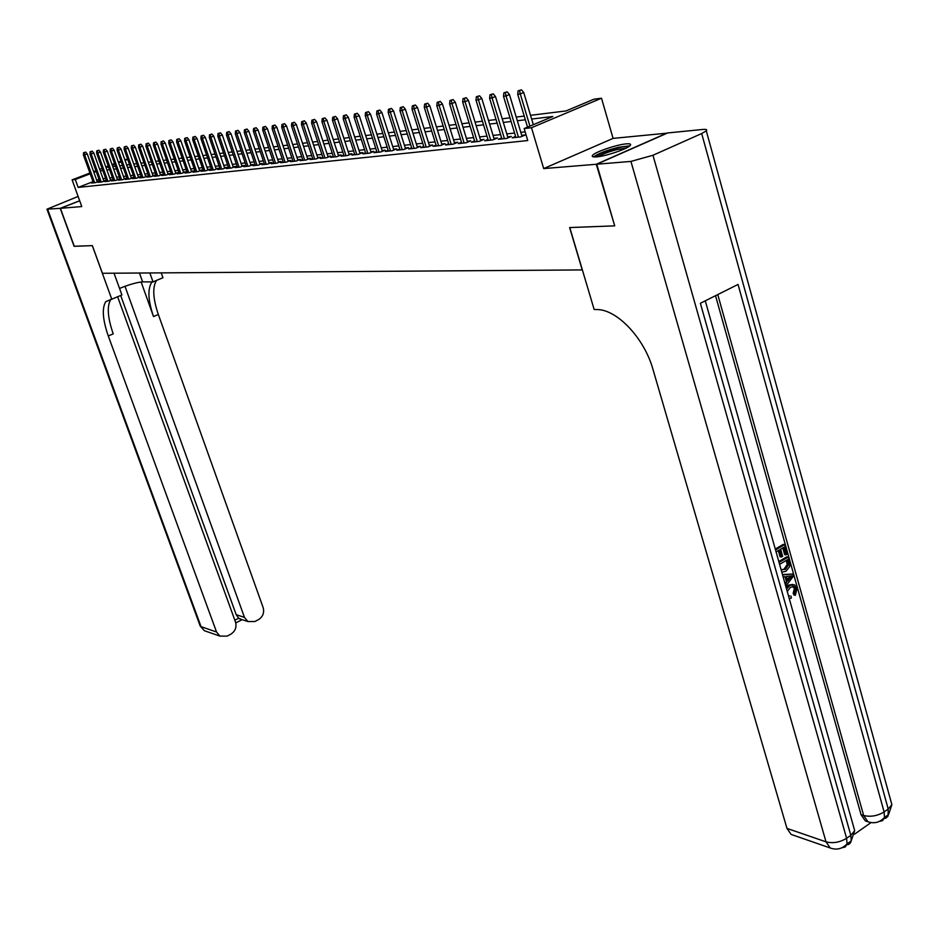 <?xml version="1.0" encoding="UTF-8"?>
<svg xmlns="http://www.w3.org/2000/svg" width="939" height="939" viewBox="0 0 939 939"><rect width="100%" height="100%" fill="white"/><g stroke="black" fill="none" stroke-linecap="round" stroke-linejoin="round"><path stroke-width="1.41" d="M626.137 143.878C616.735 144.606 595.314 151.883 592.638 155.264C591.464 156.625 592.744 157.165 596.5 156.883C605.643 156.273 627.416 148.925 630.175 145.522C631.419 144.09 630.081 143.538 626.137 143.878M530.523 115.309L566.029 110.943L593.964 99.194L601.512 98.219L531.486 127.727L524.162 128.549L552.825 116.495L531.638 119.042M667.206 133.15L613.085 138.385L601.512 98.219M124.793 159.653L127.657 159.266M614.669 225.689L596.277 164.266L667.171 132.998M79.698 200.805L60.401 208.329L81.787 206.568L72.103 179.865L89.921 173.022M614.235 225.876L569.621 227.567L582.227 269.927L102.41 273.284L92.362 245.631L74.287 246.311L60.401 208.329M515.581 136.401L512.213 137.822L520.687 136.906L525.406 134.923L521.697 135.322M501.626 137.927L498.327 139.312L506.626 138.42L511.309 136.448L507.67 136.848M487.963 139.418L484.724 140.78L492.846 139.899L497.506 137.951L493.937 138.338M474.594 140.873L471.401 142.212L479.36 141.355L483.984 139.418L480.475 139.794M461.483 142.305L458.361 143.608L466.155 142.775L470.744 140.85L467.305 141.226M448.642 143.714L445.567 144.982L453.208 144.16L457.774 142.27L454.394 142.634M436.072 145.076L433.043 146.331L440.532 145.533L445.063 143.644L441.741 144.007M423.735 146.425L420.766 147.658L428.102 146.86L432.609 144.993L429.334 145.357M411.646 147.74L408.723 148.949L415.918 148.174L420.402 146.32L417.186 146.672M399.791 149.031L396.915 150.217L403.97 149.465L408.43 147.623L405.261 147.975M388.159 150.299L385.342 151.461L392.256 150.721L396.681 148.902L393.57 149.242M376.762 151.543L373.98 152.681L380.764 151.954L385.166 150.158L382.103 150.486M365.576 152.764L362.841 153.879L369.497 153.163L373.863 151.379L370.858 151.707M354.59 153.961L351.902 155.052L358.44 154.36L362.783 152.588L359.813 152.904M343.815 155.135L341.174 156.214L347.583 155.522L351.902 153.761L348.979 154.078M333.239 156.285L330.634 157.341L336.937 156.672L341.221 154.923L338.345 155.24M322.852 157.423L320.293 158.456L326.479 157.787L330.739 156.062L327.911 156.367M312.664 158.527L310.128 159.548L316.208 158.891L320.434 157.189L317.652 157.482M302.64 159.618L300.151 160.616L306.126 159.982L310.328 158.28L307.581 158.585M292.804 160.686L290.362 161.672L296.219 161.05L300.398 159.36L297.698 159.653M283.144 161.743L280.726 162.705L286.489 162.095L290.644 160.416L287.98 160.71M273.648 162.776L271.265 163.726L276.923 163.116L281.054 161.461L278.437 161.743M264.317 163.785L261.969 164.724L267.533 164.125L271.641 162.482L269.059 162.764M255.15 164.783L252.837 165.71L258.295 165.123L262.38 163.492L259.833 163.773M246.135 165.769L243.847 166.673L249.222 166.097L253.284 164.478L250.772 164.748M237.262 166.731L235.02 167.623L240.302 167.06L244.34 165.452L241.863 165.722M228.553 167.682L226.334 168.562L231.522 167.999L235.536 166.403L233.095 166.673M219.972 168.609L217.789 169.478L222.907 168.926L226.886 167.342L224.48 167.612M211.545 169.525L209.397 170.382L214.421 169.842L218.376 168.269L216.005 168.527M203.258 170.428L201.122 171.274L206.075 170.734L210.007 169.184L207.672 169.431M195.089 171.321L193 172.142L197.859 171.626L201.779 170.076L199.467 170.323M187.061 172.189L184.995 172.999L189.784 172.494L193.669 170.957L191.392 171.203M179.161 173.046L177.119 173.844L181.826 173.339L185.699 171.825L183.445 172.06M171.391 173.891L169.372 174.677L174.008 174.185L177.858 172.67L175.64 172.917M163.726 174.724L161.743 175.499L166.309 175.018L170.135 173.515L167.94 173.75M156.191 175.546L154.231 176.309L158.726 175.828L162.529 174.337L160.369 174.572M148.773 176.344L146.836 177.107L151.261 176.626L155.041 175.147L152.904 175.382M141.472 177.142L139.559 177.894L143.913 177.424L147.669 175.957L145.568 176.18M134.277 177.929L132.387 178.656L136.671 178.199L140.416 176.743L138.326 176.966M127.188 178.692L125.321 179.419L129.547 178.962L133.268 177.518L131.202 177.741M120.204 179.455L118.361 180.171L122.528 179.725L126.225 178.281L124.194 178.504M113.326 180.194L111.506 180.91L115.603 180.464L119.288 179.032L117.281 179.255M106.553 180.934L104.757 181.626L108.795 181.192L112.445 179.783L110.462 179.995M99.874 181.661L98.102 182.342L102.081 181.92L105.72 180.511L103.76 180.722M93.031 181.661L78.148 187.413L527.753 140.557L524.162 128.549M525.159 131.871L520.805 132.352M514.572 133.045L506.778 133.913M500.616 134.594L493.045 135.439M486.954 136.108L479.594 136.93M473.585 137.599L466.425 138.385M460.486 139.042L453.514 139.817M447.645 140.474L440.872 141.226M435.062 141.871L428.477 142.599M422.738 143.233L416.317 143.949M410.648 144.571L404.404 145.263M398.793 145.897L392.725 146.566M387.173 147.177L381.257 147.834M375.764 148.444L370.013 149.09M364.578 149.688L358.98 150.31M353.604 150.909L348.146 151.508M342.829 152.095L337.512 152.693M332.253 153.268L327.077 153.843M321.877 154.419L316.83 154.982M311.678 155.557L306.771 156.097M301.665 156.66L296.877 157.2M291.829 157.752L287.17 158.28M282.17 158.832L277.627 159.337M272.686 159.876L268.249 160.369M263.354 160.921L259.035 161.391M254.187 161.931L249.974 162.4M245.173 162.928L241.065 163.386M236.311 163.914L232.309 164.36M227.59 164.888L223.693 165.311M219.022 165.839L215.219 166.262M210.594 166.766L206.897 167.177M202.308 167.694L198.692 168.093M194.15 168.597L190.629 168.985M186.122 169.49L182.682 169.865M178.222 170.358L174.877 170.734M170.452 171.227L167.189 171.591M162.799 172.072L159.607 172.424M155.264 172.905L152.153 173.257M147.857 173.727L144.817 174.067M140.545 174.537L137.587 174.865M133.361 175.335L130.474 175.663M126.272 176.121L123.455 176.438M119.288 176.896L116.542 177.201M112.422 177.659L109.734 177.964M105.649 178.41L103.032 178.703M99.041 179.337L96.705 180.241M93.29 182.377L91.541 183.046L95.461 182.636L99.076 181.227L97.14 181.438M613.085 138.385L543.693 168.586L596.277 164.266M543.693 168.586L531.486 127.727M78.148 187.413L75.284 179.502L72.103 179.865M108.525 166.743L106.929 167.353L108.666 167.142M112.774 166.637L115.52 166.297M119.664 165.792L122.481 165.452M126.659 164.935L129.547 164.583M133.761 164.055L136.718 163.703M140.979 163.175L144.007 162.799M148.292 162.271L151.402 161.895M155.733 161.355L158.914 160.968M163.28 160.428L166.543 160.029M170.957 159.489L174.302 159.078M178.75 158.527L182.178 158.116M186.673 157.564L190.183 157.13M194.713 156.567L198.329 156.132M202.894 155.569L206.592 155.111M211.205 154.548L215.008 154.078M219.656 153.503L223.552 153.022M228.259 152.447L232.25 151.954M236.992 151.379L241.088 150.874M245.877 150.287L250.079 149.77M254.915 149.172L259.223 148.644M264.117 148.045L268.531 147.505M273.472 146.895L278.003 146.331M282.991 145.721L287.651 145.146M292.686 144.536L297.463 143.949M302.546 143.315L307.452 142.716M312.593 142.082L317.628 141.472M322.816 140.827L327.981 140.193M333.239 139.547L338.545 138.902M343.85 138.244L349.296 137.575M354.649 136.918L360.247 136.225M365.67 135.568L371.41 134.864M376.891 134.183L382.795 133.455M388.335 132.775L394.392 132.035M400.002 131.343L406.223 130.58M411.892 129.887L418.289 129.101M424.029 128.397L430.602 127.587M436.4 126.871L443.161 126.037M449.03 125.321L455.978 124.464M461.918 123.737L469.066 122.856M475.064 122.117L482.411 121.213M488.503 120.474L496.05 119.546M502.212 118.784L509.983 117.833M516.215 117.07L524.22 116.084M127.704 159.384L125.051 160.393M121.213 161.872L118.631 162.87M114.816 164.325L112.293 165.299M93.607 171.614L95.942 170.722M99.651 169.29L102.046 168.374M105.802 166.942L108.255 165.992M112.034 164.548L114.546 163.574M118.361 162.118L120.943 161.121M96.212 171.473L93.877 172.365M90.203 173.785L75.284 179.502M525.324 119.793L517.33 120.755M511.098 121.507L503.316 122.434M497.154 123.173L489.595 124.089M483.515 124.817L476.167 125.697M470.157 126.413L463.009 127.27M457.07 127.986L450.11 128.819M444.241 129.523L437.48 130.333M431.682 131.037L425.097 131.824M419.369 132.516L412.96 133.279M407.291 133.96L401.059 134.711M395.46 135.38L389.392 136.108M383.851 136.777L377.948 137.481M372.466 138.139L366.715 138.831M361.292 139.477L355.693 140.146M350.329 140.791L344.883 141.449M339.578 142.082L334.272 142.716M329.014 143.35L323.849 143.972M318.65 144.594L313.614 145.205M308.473 145.815L303.567 146.402M298.473 147.012L293.696 147.587M288.66 148.198L284.001 148.749M279.012 149.348L274.47 149.9M269.54 150.486L265.115 151.015M260.22 151.602L255.913 152.13M251.065 152.705L246.863 153.21M242.074 153.785L237.978 154.278M233.224 154.841L229.233 155.322M224.527 155.886L220.63 156.355M215.97 156.919L212.179 157.376M207.566 157.928L203.857 158.374M199.279 158.914L195.676 159.348M191.145 159.9L187.624 160.323M183.128 160.862L179.701 161.273M175.253 161.801L171.907 162.201M167.494 162.729L164.231 163.128M159.853 163.644L156.672 164.032M152.329 164.548L149.231 164.924M144.935 165.44L141.906 165.804M137.646 166.32L134.688 166.673M130.462 167.177L127.587 167.518M123.396 168.022L120.579 168.363M116.424 168.856L113.689 169.184M109.57 169.689L106.893 170.006M102.809 170.499L100.203 170.804M97.316 181.92L87.245 153.914L84.627 154.9L94.639 182.718M84.205 152.646L85.66 152.095L83.548 152.74L84.205 152.646L84.627 154.9L83.454 155.064L93.466 182.847M87.245 153.914L85.66 152.095M83.548 152.74L83.454 155.064M595.408 156.954C598.343 154.043 605.772 151.038 617.709 147.916C623.414 146.625 626.947 146.284 628.32 146.907M625.89 148.233L617.627 149.442C608.906 151.637 602.404 154.055 598.131 156.696M629.846 145.838L618.555 147.282C606.547 150.346 598.225 153.55 593.577 156.907M74.275 246.253L92.304 245.631L111.776 299.212L105.731 301.665C101.823 308.321 102.668 319.753 108.29 335.962L216.533 631.994L219.855 636.09L227.132 636.126L230.877 634.154C235.29 631.243 236.839 627.217 235.513 622.052L117.633 296.759M119.546 288.426C129.382 284.458 137.071 282.275 142.622 281.876L153.034 281.9L162.94 277.733L161.226 272.873M114.042 273.202L121.906 294.963L111.776 299.212M78.113 196.451L46.962 209.186L60.213 208.341L74.111 246.311M79.674 200.758L60.213 208.341M149.841 272.956L153.034 281.9M124.993 286.301L244.457 617.369L247.896 621.536L254.892 621.512L258.577 619.576C262.932 616.7 264.458 612.697 263.155 607.58L158.327 314.483C152.951 298.579 152.341 287.228 156.484 280.444M152.106 281.888L151.695 282.369C147.47 289.095 148.08 300.492 153.515 316.549L141.12 281.958M234.856 620.221L238.682 618.214L236.217 614.716L244.457 617.369M120.685 295.48L236.217 614.716M111.025 299.201L110.743 299.564C106.8 306.231 107.621 317.652 113.22 333.85L108.29 335.962M238.682 618.214L241.64 619.505M786.084 587.345L788.572 585.103L792.88 584.422M786.565 589.058L789.957 585.361L794.511 584.797L796.988 588.295L795.392 595.303L794.007 595.033L793.162 593.342L794.371 588.683L792.809 586.406M782.469 574.539L792.833 574.034L793.432 576.159L785.743 586.124M784.769 582.708L786.647 582.368L785.039 576.64L783.126 576.863M775.285 549.08L783.208 544.397L784.581 544.62L787.258 554.151L786.037 554.879L784.652 554.632L782.774 547.93M786.037 554.879L783.901 547.261L780.638 549.186L782.633 556.299L781.412 557.027L780.039 556.78L778.29 550.583M854.443 834.243L870.735 822.787M868.528 821.977L865.335 820.921L861.04 814.676L863.657 815.51L717.772 294.576M715.53 295.691L861.04 814.676M778.807 561.557L786.694 556.85L788.079 557.085L789.887 564.163L789.687 566.569L785.966 571.264L781.8 572.168M596.758 164.219L614.716 225.865L569.773 227.567L594.152 309.494L596.735 309.553C616.782 309.154 644.295 338.017 653.004 369.485L786.964 828.398L826.015 841.837L630.938 161.414L596.758 164.219L667.664 132.951L702.759 129.465C706.281 129.148 707.454 129.629 706.292 130.885L891.874 804.676L888.212 809.042L701.679 133.549L706.292 130.885M630.938 161.414L652.969 155.264L701.679 133.549M883.411 818.62L885.97 818.162L888.048 816.12L888.212 809.042L884.104 811.93L738.054 284.435L700.377 303.274L850.816 835.334L846.602 838.292C839.806 842.4 832.94 843.586 826.015 841.837L830.217 847.987C836.626 850.288 842.248 848.915 847.048 843.856L845.288 846.943L841.86 847.8M794.488 835.581L791.131 834.419L786.964 828.398M781.412 557.027L779.417 549.914L776.084 551.897M775.544 549.984L784.581 544.62M779.065 562.473L788.079 557.085M781.084 569.633L785.45 569.351L788.572 564.797L787.398 559.714L779.605 564.374M781.577 570.043L784.077 569.104L787.187 564.55L786.272 560.383M785.45 569.351L784.077 569.104M788.572 564.797L787.187 564.55M788.161 562.449L786.776 562.203M785.192 584.175L786.647 582.368M782.574 574.903L792.833 574.034M789.722 576.088L786.413 576.476L787.704 581.053L791.917 575.83L789.722 576.088M787.293 579.598L790.122 576.1M788.467 595.807L789.699 595.854M795.392 595.303L794.547 593.612L795.756 588.941L794.148 586.652L790.497 587.251L787.258 591.523M795.756 588.941L794.371 588.683M794.547 593.612L793.162 593.342M789.957 585.361L788.572 585.103M791.084 596.136L791.272 598.225L789.171 598.319M103.924 181.204L93.806 152.987L91.177 153.984L101.236 182.013M90.754 151.707L92.21 151.156L90.085 151.801L90.754 151.707L91.177 153.984L89.991 154.149L100.039 182.143M93.806 152.987L92.21 151.156M90.085 151.801L89.991 154.149M110.638 180.476L100.473 152.048L97.832 153.057L107.938 181.286M97.398 150.768L98.865 150.205L96.729 150.862L97.398 150.768L97.832 153.057L96.623 153.221L106.717 181.415M100.473 152.048L98.865 150.205M96.729 150.862L96.623 153.221M117.457 179.748L107.234 151.097L104.569 152.106L114.734 180.558M104.135 149.806L105.614 149.242L103.454 149.9L104.135 149.806L104.569 152.106L103.349 152.282L113.502 180.687M107.234 151.097L105.614 149.242M103.454 149.9L103.349 152.282M124.371 179.009L114.1 150.134L111.424 151.156L121.636 179.819M110.978 148.832L112.469 148.268L110.286 148.925L110.978 148.832L111.424 151.156L110.18 151.332L120.38 179.948M114.1 150.134L112.469 148.268M110.286 148.925L110.18 151.332M131.39 178.246L121.072 149.16L118.373 150.181L128.631 179.067M117.927 147.834L119.429 147.27L117.234 147.939L117.927 147.834L118.373 150.181L117.117 150.357L127.364 179.196M121.072 149.16L119.429 147.27M117.234 147.939L117.117 150.357M138.514 177.483L128.138 148.162L125.439 149.195L135.744 178.304M124.981 146.836L126.483 146.261L124.277 146.93L124.981 146.836L125.439 149.195L124.159 149.371L134.453 178.433M128.138 148.162L126.483 146.261M124.277 146.93L124.159 149.371M145.745 176.708L135.322 147.153L132.599 148.186L142.963 177.518M132.141 145.815L133.655 145.24L131.425 145.909L132.141 145.815L132.599 148.186L131.307 148.374L141.648 177.659M135.322 147.153L133.655 145.24M131.425 145.909L131.307 148.374M153.092 175.91L142.622 146.12L139.876 147.177L150.287 176.732M139.418 144.77L140.944 144.195L138.69 144.876L139.418 144.77L139.876 147.177L138.561 147.353L148.961 176.872M142.622 146.12L140.944 144.195M138.69 144.876L138.561 147.353M160.557 175.112L150.029 145.087L147.27 146.132L157.729 175.933M146.801 143.726L148.339 143.139L146.061 143.831L146.801 143.726L147.27 146.132L145.932 146.32L156.379 176.074M150.029 145.087L148.339 143.139M146.061 143.831L145.932 146.32M168.128 174.302L157.552 144.031L154.782 145.087L165.287 175.124M154.301 142.646L155.851 142.059L153.55 142.763L154.301 142.646L154.782 145.087L153.421 145.275L163.926 175.264M157.552 144.031L155.851 142.059M153.55 142.763L153.421 145.275M175.828 173.469L165.194 142.951L162.4 144.019L172.976 174.302M161.931 141.566L163.48 140.967L161.156 141.672L161.931 141.566L162.4 144.019L161.027 144.219L171.579 174.443M165.194 142.951L163.48 140.967M161.156 141.672L161.027 144.219M183.645 172.623L172.952 141.859L170.159 142.939L180.769 173.457M169.677 140.463L171.227 139.864L168.891 140.568L169.677 140.463L170.159 142.939L168.75 143.127L179.361 173.609M172.952 141.859L171.227 139.864M168.891 140.568L168.75 143.127M191.591 171.778L180.851 140.744L178.023 141.836L188.692 172.6M177.541 139.336L179.103 138.737L176.743 139.453L177.541 139.336L178.023 141.836L176.602 142.035L187.26 172.764M180.851 140.744L179.103 138.737M176.743 139.453L176.602 142.035M199.667 170.91L188.868 139.618L186.028 140.709L196.756 171.743M185.535 138.197L187.119 137.599L184.737 138.315L185.535 138.197L186.028 140.709L184.584 140.92L195.289 171.896M188.868 139.618L187.119 137.599M184.737 138.315L184.584 140.92M207.871 170.029L197.014 138.479L194.162 139.571L204.937 170.863M193.669 137.047L195.253 136.437L192.847 137.164L193.669 137.047L194.162 139.571L192.695 139.782L203.458 171.015M197.014 138.479L195.253 136.437M192.847 137.164L192.695 139.782M216.205 169.126L205.301 137.305L202.425 138.42L213.259 169.959M201.932 135.862L203.517 135.251L201.099 135.979L201.932 135.862L202.425 138.42L200.934 138.632L211.756 170.123M205.301 137.305L203.517 135.251M201.099 135.979L200.934 138.632M224.691 168.222L213.716 136.132L210.841 137.247L221.721 169.055M210.324 134.664L211.932 134.054L209.479 134.793L210.324 134.664L210.841 137.247L209.315 137.458L220.184 169.22M213.716 136.132L211.932 134.054M209.479 134.793L209.315 137.458M233.306 167.295L222.285 134.923L219.386 136.049L230.313 168.128M218.869 133.455L220.477 132.822L218.001 133.573L218.869 133.455L219.386 136.049L217.836 136.261L228.764 168.292M222.285 134.923L220.477 132.822M218.001 133.573L217.836 136.261M242.074 166.356L230.994 133.702L228.071 134.829L239.069 167.189M227.555 132.211L229.175 131.589L226.675 132.34L227.555 132.211L228.071 134.829L226.499 135.052L237.485 167.365M230.994 133.702L229.175 131.589M226.675 132.34L226.499 135.052M250.983 165.393L239.856 132.458L236.91 133.596L247.955 166.238M236.382 130.955L238.013 130.321L235.489 131.084L236.382 130.955L236.91 133.596L235.313 133.819L246.347 166.403M239.856 132.458L238.013 130.321M235.489 131.084L235.313 133.819M260.056 164.419L248.858 131.19L245.901 132.34L257.004 165.264M245.372 129.676L247.016 129.03L244.469 129.805L245.372 129.676L245.901 132.34L244.269 132.563L255.361 165.44M248.858 131.19L247.016 129.03M244.469 129.805L244.269 132.563M269.282 163.433L258.025 129.899L255.056 131.061L266.207 164.266M254.516 128.373L256.159 127.727L253.589 128.502L254.516 128.373L255.056 131.061L253.389 131.284L264.54 164.454M258.025 129.899L256.159 127.727M253.589 128.502L253.389 131.284M278.66 162.424L267.357 128.584L264.364 129.758L275.573 163.269M263.812 127.047L265.479 126.401L262.873 127.176L263.812 127.047L264.364 129.758L262.674 129.993L273.871 163.445M267.357 128.584L265.479 126.401M262.873 127.176L262.674 129.993M288.214 161.402L276.841 127.246L273.836 128.432L285.104 162.236M273.272 125.697L274.951 125.04L272.322 125.826L273.272 125.697L273.836 128.432L272.11 128.666L283.378 162.424M276.841 127.246L274.951 125.04M272.322 125.826L272.11 128.666M297.933 160.358L286.501 125.896L283.472 127.082L294.799 161.203M282.909 124.324L284.599 123.666L281.946 124.464L282.909 124.324L283.472 127.082L281.723 127.328L293.038 161.391M286.501 125.896L284.599 123.666M281.946 124.464L281.723 127.328M307.816 159.29L296.337 124.511L293.285 125.709L304.67 160.135M292.722 122.927L294.412 122.258L291.736 123.068L292.722 122.927L293.285 125.709L291.513 125.955L302.886 160.334M296.337 124.511L294.412 122.258M291.736 123.068L291.513 125.955M317.898 158.21L306.349 123.103L303.285 124.312L314.718 159.055M302.71 121.495L304.412 120.826L301.701 121.647L302.71 121.495L303.285 124.312L301.466 124.558L312.898 159.254M306.349 123.103L304.412 120.826M301.701 121.647L301.466 124.558M328.145 157.118L316.549 121.671L313.462 122.88L324.953 157.952M312.875 120.051L314.588 119.382L311.854 120.192L312.875 120.051L313.462 122.88L311.619 123.138L323.098 158.151M316.549 121.671L314.588 119.382M311.854 120.192L311.619 123.138M338.592 155.991L326.936 120.204L323.826 121.436L335.376 156.836M323.239 118.572L324.964 117.891L322.194 118.725L323.239 118.572L323.826 121.436L321.948 121.694L333.486 157.036M326.936 120.204L324.964 117.891M322.194 118.725L321.948 121.694M349.226 154.853L337.512 118.713L334.39 119.957L345.998 155.698M333.791 117.07L335.528 116.389L332.723 117.222L333.791 117.07L334.39 119.957L332.465 120.227L344.061 155.897M337.512 118.713L335.528 116.389M332.723 117.222L332.465 120.227M360.071 153.691L348.287 117.199L345.141 118.455L356.808 154.536M344.543 115.544L346.291 114.851L343.451 115.697L344.543 115.544L345.141 118.455L343.193 118.725L354.848 154.747M348.287 117.199L346.291 114.851M343.451 115.697L343.193 118.725M371.116 152.505L359.273 115.661L356.104 116.917L367.83 153.35M355.494 113.983L357.254 113.279L354.39 114.135L355.494 113.983L356.104 116.917L354.12 117.199L365.823 153.562M359.273 115.661L357.254 113.279M354.39 114.135L354.12 117.199M382.361 151.296L370.471 114.089L367.278 115.356L379.063 152.141M366.656 112.387L368.428 111.682L365.529 112.551L366.656 112.387L367.278 115.356L365.248 115.638L377.02 152.353M370.471 114.089L368.428 111.682M365.529 112.551L365.248 115.638M393.84 150.076L381.88 112.48L378.663 113.76L390.507 150.909M378.041 110.767L379.826 110.051L376.891 110.931L378.041 110.767L378.663 113.76L376.598 114.053L388.429 151.132M381.88 112.48L379.826 110.051M376.891 110.931L376.598 114.053M405.531 148.82L393.511 110.849L390.284 112.128L402.174 149.653M389.638 109.112L391.434 108.396L388.476 109.276L389.638 109.112L390.284 112.128L388.171 112.434L400.061 149.876M393.511 110.849L391.434 108.396M388.476 109.276L388.171 112.434M417.456 147.54L405.378 109.17L402.127 110.473L414.076 148.374M401.481 107.422L403.277 106.706L400.284 107.598L401.481 107.422L402.127 110.473L399.979 110.779L411.916 148.608M405.378 109.17L403.277 106.706M400.284 107.598L399.979 110.779M429.616 146.238L417.479 107.469L414.205 108.783L426.212 147.071M413.547 105.708L415.367 104.98L412.327 105.872L413.547 105.708L414.205 108.783L412.01 109.088L424.005 147.306M417.479 107.469L415.367 104.98M412.327 105.872L412.01 109.088M442.023 144.911L429.816 105.743L426.529 107.058L438.595 145.733M425.86 103.947L427.691 103.208L424.616 104.123L425.86 103.947L426.529 107.058L424.287 107.375L436.342 145.979M429.816 105.743L427.691 103.208M424.616 104.123L424.287 107.375M454.676 143.561L442.422 103.971L439.1 105.297L451.225 144.383M438.431 102.151L440.274 101.412L437.163 102.339L438.431 102.151L439.1 105.297L436.823 105.626L448.936 144.629M442.422 103.971L440.274 101.412M437.163 102.339L436.823 105.626M467.587 142.176L455.274 102.163L451.941 103.501L464.112 142.998M451.248 100.332L453.103 99.581L449.957 100.508L451.248 100.332L451.941 103.501L449.605 103.83L461.777 143.244M455.274 102.163L453.103 99.581M449.957 100.508L449.605 103.83M480.78 140.768L468.397 100.309L465.04 101.67L477.27 141.578M464.347 98.466L466.202 97.715L463.021 98.654L464.347 98.466L465.04 101.67L462.657 102.011L474.888 141.836M468.397 100.309L466.202 97.715M463.021 98.654L462.657 102.011M494.231 139.324L481.789 98.431L478.421 99.804L490.71 140.134M477.705 96.553L479.583 95.801L476.355 96.752L477.705 96.553L478.421 99.804L475.991 100.144L488.268 140.392M481.789 98.431L479.583 95.801M476.355 96.752L475.991 100.144M507.976 137.857L495.475 96.506L492.083 97.891L504.419 138.655M491.355 94.616L493.245 93.841L489.982 94.804L491.355 94.616L492.083 97.891L489.595 98.243L501.931 138.925M495.475 96.506L493.245 93.841M489.982 94.804L489.595 98.243M522.014 136.355L509.454 94.546L506.027 95.942L518.434 137.153M505.299 92.621L507.201 91.846L503.891 92.82L505.299 92.621L506.027 95.942L503.504 96.294L515.887 137.423M509.454 94.546L507.201 91.846M503.891 92.82L503.504 96.294M533.329 124.699L523.727 92.527L520.288 93.947L529.913 126.131M519.549 90.59L521.462 89.815L518.105 90.801L519.549 90.59L520.288 93.947L517.706 94.299L527.53 127.141M523.727 92.527L521.462 89.815M518.105 90.801L517.706 94.299M153.515 316.549L158.327 314.483M47.666 209.374L201.052 626.665L216.533 631.994M206.932 631.595L204.338 630.703L200.089 625.703L47.009 209.327M139.453 273.026L142.622 281.876M652.969 155.264L846.602 838.292L847.048 843.856L851.25 840.886L850.816 835.334L854.69 830.651L853.539 826.578M890.782 800.709L891.874 804.676L888.576 814.571L884.479 817.458L884.104 811.93C877.449 815.944 870.629 817.141 863.657 815.51L867.953 821.766C874.315 823.902 879.82 822.47 884.479 817.458L882.66 820.58L879.186 821.496M846.133 844.842L848.692 844.454L850.488 842.893L854.69 830.651L705.283 300.82M790.11 578.084L788.725 577.825M151.695 282.369L152.834 281.9M110.743 299.564L105.731 301.665M239.574 618.836L247.896 621.536M200.23 626.102L204.338 630.703L219.855 636.09M235.783 622.944L242.074 619.646M865.335 820.921L867.953 821.766M791.131 834.419L830.217 847.987M792.856 586.406L794.148 586.652"/></g></svg>
